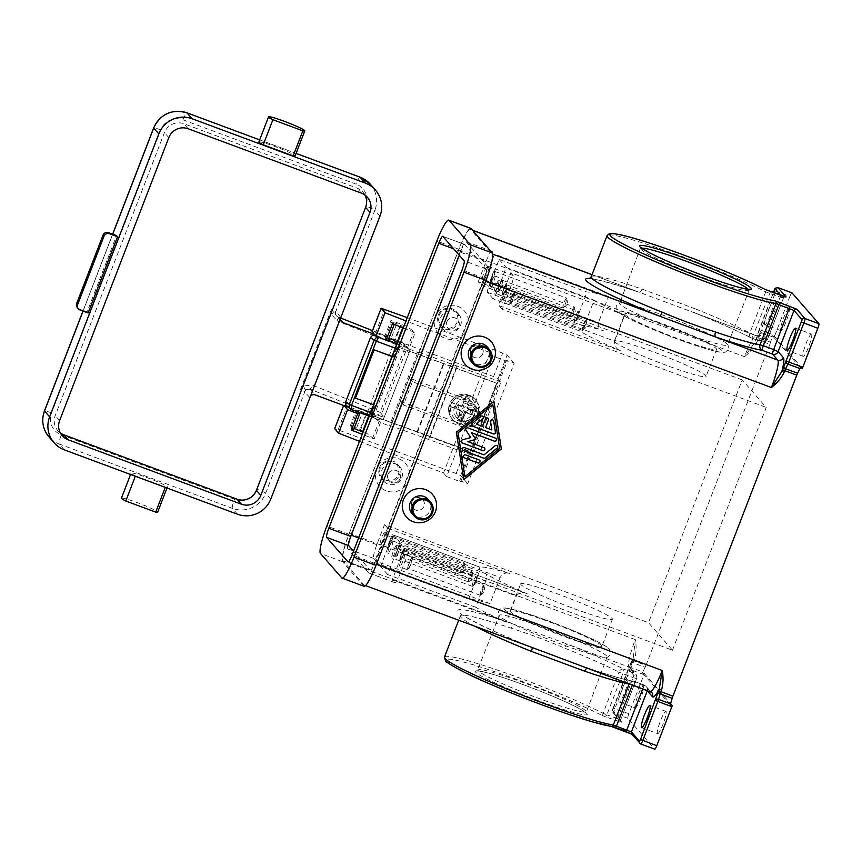 <?xml version="1.0" encoding="UTF-8"?>
<svg xmlns="http://www.w3.org/2000/svg" width="862" height="862" viewBox="0 0 862 862"><rect width="100%" height="100%" fill="white"/><g stroke="black" fill="none" stroke-linecap="round" stroke-linejoin="round"><path stroke-width="0.65" stroke-dasharray="4.31 3.23" d="M454.586 406.541A10.786 10.635 138.9 0 0 456.451 417.348A10.786 10.635 138.9 0 0 474.585 413.965A10.786 10.635 138.9 0 0 472.71 403.157A10.786 10.635 138.9 0 0 454.586 406.541M479.929 420.106A10.786 10.635 -41.1 0 1 461.806 423.479A10.786 10.635 -41.1 0 1 459.942 412.672A10.786 10.635 -41.1 0 1 478.065 409.299A10.786 10.635 -41.1 0 1 479.929 420.106M461.935 413.415A8.631 8.501 -41.1 0 1 476.438 410.721A8.631 8.501 -41.1 0 1 477.936 419.363A8.631 8.501 -41.1 0 1 463.433 422.068A8.631 8.501 -41.1 0 1 461.935 413.415M456.58 407.284A8.631 8.501 -41.1 0 1 471.083 404.58A8.631 8.501 -41.1 0 1 472.581 413.221A8.631 8.501 -41.1 0 1 458.078 415.926A8.631 8.501 -41.1 0 1 456.58 407.284M606.729 656.036A57.797 4.676 21.1 0 0 550.753 630.197A57.797 4.676 21.1 0 0 499.26 615.328A57.797 4.676 21.1 0 0 499.561 616.147A57.797 4.676 21.1 0 0 499.626 616.233A57.797 4.676 21.1 0 0 551.799 640.617A57.797 4.676 21.1 0 0 606.331 657.34A57.797 4.676 21.1 0 0 607.096 656.941A57.797 4.676 21.1 0 0 606.729 656.036M464.392 415.462A7.553 7.446 -41.1 0 1 474.111 411.045A7.553 7.446 -41.1 0 1 478.399 420.667A7.553 7.446 -41.1 0 1 468.691 425.095A7.553 7.446 -41.1 0 1 464.392 415.462M463.271 414.956A8.631 8.501 -41.1 0 1 477.785 412.251A8.631 8.501 -41.1 0 1 479.272 420.904A8.631 8.501 -41.1 0 1 464.769 423.598A8.631 8.501 -41.1 0 1 463.271 414.956M478.582 415.452A15.107 14.88 138.9 0 0 475.964 400.324A15.107 14.88 138.9 0 0 450.589 405.054A15.107 14.88 138.9 0 0 453.196 420.182A15.107 14.88 138.9 0 0 478.582 415.452M456.321 404.321L454.77 408.329L461.569 411.239L460.017 415.247L457.259 418.77L461.256 420.257L464.586 411.605L465.566 412.726L476.934 416.572A15.107 14.88 138.9 0 0 478.485 412.553L466.137 407.597L469.478 398.944L465.48 397.457L462.14 406.11L463.109 407.22L450.772 402.263A15.107 14.88 138.9 0 0 449.221 406.271L448.973 405.959M462.14 406.11L450.772 402.263M479.391 421.044A8.631 8.501 -41.1 0 1 464.887 423.738A8.631 8.501 -41.1 0 1 463.4 415.096A8.631 8.501 -41.1 0 1 477.904 412.392A8.631 8.501 -41.1 0 1 479.391 421.044M574.534 321.407A5.312 0.808 110.4 0 1 575.762 315.988A5.312 0.808 110.4 0 1 578.294 311.494A5.312 0.808 110.4 0 1 578.348 311.538A5.312 0.808 110.4 0 1 578.424 311.732A5.312 0.808 110.4 0 1 577.195 316.753A5.312 0.808 110.4 0 1 574.846 321.354A5.312 0.808 110.4 0 1 574.598 321.451A5.312 0.808 110.4 0 1 574.534 321.407M506.856 283.49A6.691 1.013 110.4 0 1 505.304 290.322A6.691 1.013 110.4 0 1 502.126 295.989A6.691 1.013 110.4 0 1 502.05 295.935A6.691 1.013 110.4 0 1 503.602 289.104A6.691 1.013 110.4 0 1 506.781 283.447A6.691 1.013 110.4 0 1 506.856 283.49M498.861 280.527A6.691 1.013 110.4 0 1 497.309 287.348A6.691 1.013 110.4 0 1 494.12 293.015A6.691 1.013 110.4 0 1 494.055 292.961A6.691 1.013 110.4 0 1 495.607 286.13A6.691 1.013 110.4 0 1 498.786 280.473A6.691 1.013 110.4 0 1 498.861 280.527M506.36 284.783A5.312 0.808 110.4 0 1 505.132 290.203A5.312 0.808 110.4 0 1 502.6 294.696A5.312 0.808 110.4 0 1 502.546 294.653A5.312 0.808 110.4 0 1 503.774 289.233A5.312 0.808 110.4 0 1 506.306 284.74A5.312 0.808 110.4 0 1 506.36 284.783M480.112 595.243A5.312 0.808 110.4 0 1 481.341 589.823A5.312 0.808 110.4 0 1 483.862 585.33A5.312 0.808 110.4 0 1 483.916 585.373A5.312 0.808 110.4 0 1 483.991 585.567A5.312 0.808 110.4 0 1 482.763 590.589A5.312 0.808 110.4 0 1 480.414 595.189A5.312 0.808 110.4 0 1 480.166 595.286A5.312 0.808 110.4 0 1 480.112 595.243M412.424 557.326A6.691 1.013 110.4 0 1 410.872 564.157A6.691 1.013 110.4 0 1 407.694 569.825A6.691 1.013 110.4 0 1 407.618 569.771A6.691 1.013 110.4 0 1 409.17 562.94A6.691 1.013 110.4 0 1 412.359 557.283A6.691 1.013 110.4 0 1 412.424 557.326M404.429 554.363A6.691 1.013 110.4 0 1 402.877 561.184A6.691 1.013 110.4 0 1 399.699 566.851A6.691 1.013 110.4 0 1 399.623 566.797A6.691 1.013 110.4 0 1 401.175 559.966A6.691 1.013 110.4 0 1 404.353 554.309A6.691 1.013 110.4 0 1 404.429 554.363M411.928 558.619A5.312 0.808 110.4 0 1 410.7 564.039A5.312 0.808 110.4 0 1 408.179 568.532A5.312 0.808 110.4 0 1 408.114 568.489A5.312 0.808 110.4 0 1 409.353 563.069A5.312 0.808 110.4 0 1 411.874 558.576A5.312 0.808 110.4 0 1 411.928 558.619M582.324 330.34A5.312 0.808 110.4 0 1 583.552 324.92A5.312 0.808 110.4 0 1 586.085 320.427A5.312 0.808 110.4 0 1 586.138 320.47A5.312 0.808 110.4 0 1 586.214 320.664A5.312 0.808 110.4 0 1 584.986 325.685A5.312 0.808 110.4 0 1 582.637 330.286A5.312 0.808 110.4 0 1 582.378 330.383A5.312 0.808 110.4 0 1 582.324 330.34M514.646 292.423A6.691 1.013 110.4 0 1 513.095 299.254A6.691 1.013 110.4 0 1 509.916 304.922A6.691 1.013 110.4 0 1 509.841 304.868A6.691 1.013 110.4 0 1 511.392 298.036A6.691 1.013 110.4 0 1 514.571 292.38A6.691 1.013 110.4 0 1 514.646 292.423M506.64 289.449A6.691 1.013 110.4 0 1 505.1 296.28A6.691 1.013 110.4 0 1 501.91 301.948A6.691 1.013 110.4 0 1 501.846 301.894A6.691 1.013 110.4 0 1 503.386 295.063A6.691 1.013 110.4 0 1 506.576 289.406A6.691 1.013 110.4 0 1 506.64 289.449M514.151 293.716A5.312 0.808 110.4 0 1 512.922 299.136A5.312 0.808 110.4 0 1 510.39 303.629A5.312 0.808 110.4 0 1 510.336 303.586A5.312 0.808 110.4 0 1 511.565 298.166A5.312 0.808 110.4 0 1 514.097 293.673A5.312 0.808 110.4 0 1 514.151 293.716M472.322 586.311A5.312 0.808 110.4 0 1 473.55 580.891A5.312 0.808 110.4 0 1 476.072 576.398A5.312 0.808 110.4 0 1 476.126 576.441A5.312 0.808 110.4 0 1 476.201 576.635A5.312 0.808 110.4 0 1 474.984 581.656A5.312 0.808 110.4 0 1 472.624 586.257A5.312 0.808 110.4 0 1 472.376 586.354A5.312 0.808 110.4 0 1 472.322 586.311M404.634 548.404A6.691 1.013 110.4 0 1 403.093 555.225A6.691 1.013 110.4 0 1 399.903 560.893A6.691 1.013 110.4 0 1 399.839 560.839A6.691 1.013 110.4 0 1 401.38 554.007A6.691 1.013 110.4 0 1 404.569 548.351A6.691 1.013 110.4 0 1 404.634 548.404M396.639 545.43A6.691 1.013 110.4 0 1 395.087 552.262A6.691 1.013 110.4 0 1 391.908 557.919A6.691 1.013 110.4 0 1 391.833 557.865A6.691 1.013 110.4 0 1 393.384 551.033A6.691 1.013 110.4 0 1 396.563 545.377A6.691 1.013 110.4 0 1 396.639 545.43M404.138 549.687A5.312 0.808 110.4 0 1 402.91 555.106A5.312 0.808 110.4 0 1 400.388 559.6A5.312 0.808 110.4 0 1 400.334 559.557A5.312 0.808 110.4 0 1 401.563 554.137A5.312 0.808 110.4 0 1 404.084 549.644A5.312 0.808 110.4 0 1 404.138 549.687M574.458 307.066A5.312 0.808 -69.6 0 0 574.404 307.034A5.312 0.808 -69.6 0 0 571.872 311.527A5.312 0.808 -69.6 0 0 570.644 316.947A5.312 0.808 -69.6 0 0 570.698 316.979A5.312 0.808 -69.6 0 0 570.956 316.893A5.312 0.808 -69.6 0 0 573.305 312.281A5.312 0.808 -69.6 0 0 574.534 307.26A5.312 0.808 -69.6 0 0 574.458 307.066M498.161 291.475A6.691 1.013 -69.6 0 0 498.225 291.518A6.691 1.013 -69.6 0 0 501.415 285.861A6.691 1.013 -69.6 0 0 502.966 279.029A6.691 1.013 -69.6 0 0 502.891 278.976A6.691 1.013 -69.6 0 0 499.712 284.643A6.691 1.013 -69.6 0 0 498.161 291.475M494.96 276.055A6.691 1.013 110.4 0 1 493.42 282.887A6.691 1.013 110.4 0 1 490.23 288.544A6.691 1.013 110.4 0 1 490.166 288.501A6.691 1.013 110.4 0 1 491.706 281.669A6.691 1.013 110.4 0 1 494.896 276.002A6.691 1.013 110.4 0 1 494.96 276.055M498.656 290.192A5.312 0.808 -69.6 0 0 498.71 290.225A5.312 0.808 -69.6 0 0 501.242 285.731A5.312 0.808 -69.6 0 0 502.471 280.312A5.312 0.808 -69.6 0 0 502.406 280.279A5.312 0.808 -69.6 0 0 499.885 284.762A5.312 0.808 -69.6 0 0 498.656 290.192M464.446 563.037A5.312 0.808 -69.6 0 0 464.392 563.005A5.312 0.808 -69.6 0 0 461.87 567.498A5.312 0.808 -69.6 0 0 460.642 572.918A5.312 0.808 -69.6 0 0 460.696 572.961A5.312 0.808 -69.6 0 0 460.944 572.864A5.312 0.808 -69.6 0 0 463.293 568.263A5.312 0.808 -69.6 0 0 464.521 563.242A5.312 0.808 -69.6 0 0 464.446 563.037M388.159 547.445A6.691 1.013 -69.6 0 0 388.223 547.499A6.691 1.013 -69.6 0 0 391.402 541.832A6.691 1.013 -69.6 0 0 392.953 535A6.691 1.013 -69.6 0 0 392.889 534.957A6.691 1.013 -69.6 0 0 389.699 540.614A6.691 1.013 -69.6 0 0 388.159 547.445M384.958 532.026A6.691 1.013 110.4 0 1 383.407 538.858A6.691 1.013 110.4 0 1 380.228 544.525A6.691 1.013 110.4 0 1 380.153 544.472A6.691 1.013 110.4 0 1 381.704 537.64A6.691 1.013 110.4 0 1 384.883 531.983A6.691 1.013 110.4 0 1 384.958 532.026M388.654 546.163A5.312 0.808 -69.6 0 0 388.708 546.196A5.312 0.808 -69.6 0 0 391.229 541.702A5.312 0.808 -69.6 0 0 392.458 536.283A5.312 0.808 -69.6 0 0 392.404 536.25A5.312 0.808 -69.6 0 0 389.883 540.743A5.312 0.808 -69.6 0 0 388.654 546.163M566.668 298.133A5.312 0.808 -69.6 0 0 566.614 298.101A5.312 0.808 -69.6 0 0 564.082 302.594A5.312 0.808 -69.6 0 0 562.854 308.014A5.312 0.808 -69.6 0 0 562.908 308.046A5.312 0.808 -69.6 0 0 563.166 307.96A5.312 0.808 -69.6 0 0 565.515 303.349A5.312 0.808 -69.6 0 0 566.743 298.327A5.312 0.808 -69.6 0 0 566.668 298.133M490.37 282.542A6.691 1.013 -69.6 0 0 490.446 282.585A6.691 1.013 -69.6 0 0 493.624 276.928A6.691 1.013 -69.6 0 0 495.176 270.097A6.691 1.013 -69.6 0 0 495.1 270.043A6.691 1.013 -69.6 0 0 491.922 275.711A6.691 1.013 -69.6 0 0 490.37 282.542M487.17 267.123A6.691 1.013 110.4 0 1 485.629 273.954A6.691 1.013 110.4 0 1 482.44 279.622A6.691 1.013 110.4 0 1 482.375 279.568A6.691 1.013 110.4 0 1 483.927 272.737A6.691 1.013 110.4 0 1 487.105 267.08A6.691 1.013 110.4 0 1 487.17 267.123M490.866 281.26A5.312 0.808 -69.6 0 0 490.92 281.292A5.312 0.808 -69.6 0 0 493.452 276.799A5.312 0.808 -69.6 0 0 494.68 271.379A5.312 0.808 -69.6 0 0 494.626 271.347A5.312 0.808 -69.6 0 0 492.094 275.84A5.312 0.808 -69.6 0 0 490.866 281.26M472.236 571.969A5.312 0.808 -69.6 0 0 472.182 571.937A5.312 0.808 -69.6 0 0 469.661 576.43A5.312 0.808 -69.6 0 0 468.422 581.85A5.312 0.808 -69.6 0 0 468.486 581.882A5.312 0.808 -69.6 0 0 468.734 581.796A5.312 0.808 -69.6 0 0 471.083 577.184A5.312 0.808 -69.6 0 0 472.311 572.174A5.312 0.808 -69.6 0 0 472.236 571.969M395.938 556.378A6.691 1.013 -69.6 0 0 396.014 556.432A6.691 1.013 -69.6 0 0 399.192 550.764A6.691 1.013 -69.6 0 0 400.744 543.933A6.691 1.013 -69.6 0 0 400.668 543.879A6.691 1.013 -69.6 0 0 397.49 549.547A6.691 1.013 -69.6 0 0 395.938 556.378M392.749 540.959A6.691 1.013 110.4 0 1 391.197 547.79A6.691 1.013 110.4 0 1 388.008 553.458A6.691 1.013 110.4 0 1 387.943 553.404A6.691 1.013 110.4 0 1 389.495 546.573A6.691 1.013 110.4 0 1 392.673 540.916A6.691 1.013 110.4 0 1 392.749 540.959M396.434 555.096A5.312 0.808 -69.6 0 0 396.488 555.128A5.312 0.808 -69.6 0 0 399.02 550.635A5.312 0.808 -69.6 0 0 400.248 545.215A5.312 0.808 -69.6 0 0 400.194 545.183A5.312 0.808 -69.6 0 0 397.662 549.676A5.312 0.808 -69.6 0 0 396.434 555.096M368.677 415.969L368.764 415.721A8.631 0.7 -158.9 0 1 363.969 413.943A8.631 0.7 -158.9 0 1 357.385 410.657A8.631 0.7 -158.9 0 1 366.91 413.598L360.715 429.653A8.631 0.7 21.1 0 0 360.068 429.395L356.512 428.069L362.482 412.618A8.631 0.7 -158.9 0 1 366.038 413.943L360.068 429.395M356.512 428.069A8.631 0.7 21.1 0 0 351.19 426.712A8.631 0.7 21.1 0 0 351.243 426.852A8.631 0.7 21.1 0 0 354.12 428.436M402.716 327.732L402.845 327.42A8.631 0.7 -158.9 0 1 398.039 325.642A8.631 0.7 -158.9 0 1 391.51 322.496A8.631 0.7 -158.9 0 1 391.456 322.356A8.631 0.7 -158.9 0 1 396.789 323.713L400.345 325.039L394.376 340.49A8.631 0.7 21.1 0 0 390.82 339.165L396.789 323.713M400.345 325.039A8.631 0.7 -158.9 0 1 400.981 325.286L394.785 341.341A8.631 0.7 21.1 0 0 385.26 338.41A8.631 0.7 21.1 0 0 388.191 340.134M396.649 343.475L368.764 415.721A8.631 0.7 21.1 0 0 373.494 416.874A8.631 0.7 21.1 0 0 373.44 416.734A8.631 0.7 21.1 0 0 366.91 413.598L394.785 341.341A8.631 0.7 -158.9 0 1 397.091 342.311M397.651 342.548A8.631 0.7 -158.9 0 1 401.315 344.488A8.631 0.7 -158.9 0 1 401.369 344.628A8.631 0.7 -158.9 0 1 397.22 343.669M310.557 396.003A4.321 4.256 138.9 0 0 309.652 397.436L340.63 317.162A4.321 4.256 138.9 0 0 340.339 318.821M378.763 337.344L378.116 337.085M388.029 340.533L374.582 334.661M400.668 341.794L402.382 342.613A4.321 4.256 -41.1 0 1 404.084 343.787L372.492 330.62L400.701 341.794L372.783 414.04L310.298 389.29L312.421 385.12L380.056 412.338L404.828 348.119L337.193 320.901L338.184 317.044L340.652 318.024L338.216 317.044A12.952 1.045 21.1 0 0 338.184 317.044L336.87 316.246L338.216 317.044A4.321 4.256 138.9 0 1 336.514 315.901L334.24 313.025L331.094 313.994L331.428 309.339L334.24 313.025M309.652 397.436L304.792 391.854A4.321 4.256 138.9 0 1 310.331 389.322A12.952 1.045 -158.9 0 1 310.331 389.322L300.45 389.613L303.305 386.004L312.421 385.12M347.138 406.584L351.082 409.418M258.869 141.971A19.427 1.573 -158.9 0 1 260.809 142.004A19.427 1.573 -158.9 0 1 281.465 149.04A19.427 1.573 -158.9 0 1 295.106 155.957M135.463 475.921L165.396 487.052A19.427 1.573 21.1 0 0 167.336 487.084A19.427 1.573 21.1 0 0 153.695 480.177A19.427 1.573 21.1 0 0 133.028 473.13A19.427 1.573 21.1 0 0 131.089 473.098A19.427 1.573 21.1 0 0 135.463 475.921L135.334 476.255M121.413 498.182A19.427 1.573 -158.9 0 1 123.352 498.214A19.427 1.573 -158.9 0 1 144.008 505.261A19.427 1.573 -158.9 0 1 157.649 512.168M438.327 315.093A10.786 10.635 -41.1 0 1 456.461 311.71A10.786 10.635 -41.1 0 1 458.325 322.517A10.786 10.635 -41.1 0 1 440.191 325.901A10.786 10.635 -41.1 0 1 438.327 315.093M439.211 315.32A9.708 9.568 -41.1 0 1 451.688 309.641A9.708 9.568 -41.1 0 1 457.205 322.011A9.708 9.568 -41.1 0 1 444.717 327.7A9.708 9.568 -41.1 0 1 439.211 315.32M440.644 317.744A10.786 10.635 -41.1 0 1 458.767 314.371A10.786 10.635 -41.1 0 1 460.642 325.179A10.786 10.635 -41.1 0 1 442.508 328.551A10.786 10.635 -41.1 0 1 440.644 317.744M467.366 328.239A17.262 17.014 138.9 0 0 457.56 306.236A17.262 17.014 138.9 0 0 435.375 316.354A17.262 17.014 138.9 0 0 445.169 338.346A17.262 17.014 138.9 0 0 467.366 328.239M446.882 321.795A6.476 6.379 -41.1 0 1 457.754 319.77A6.476 6.379 -41.1 0 1 458.875 326.256A6.476 6.379 -41.1 0 1 448.003 328.282A6.476 6.379 -41.1 0 1 446.882 321.795M446.828 321.741A6.476 6.379 -41.1 0 1 457.711 319.716A6.476 6.379 -41.1 0 1 458.832 326.202A6.476 6.379 -41.1 0 1 447.949 328.228A6.476 6.379 -41.1 0 1 446.828 321.741M399.472 475.048A10.786 10.635 138.9 0 0 397.608 464.241A10.786 10.635 138.9 0 0 379.474 467.613A10.786 10.635 138.9 0 0 381.338 478.421A10.786 10.635 138.9 0 0 399.472 475.048M398.352 474.531A9.708 9.568 138.9 0 0 392.835 462.161A9.708 9.568 138.9 0 0 380.357 467.84A9.708 9.568 138.9 0 0 385.864 480.22A9.708 9.568 138.9 0 0 398.352 474.531M401.789 477.699A10.786 10.635 138.9 0 0 399.925 466.892A10.786 10.635 138.9 0 0 381.791 470.264A10.786 10.635 138.9 0 0 383.655 481.071A10.786 10.635 138.9 0 0 401.789 477.699M408.513 480.759A17.262 17.014 138.9 0 0 398.707 458.756A17.262 17.014 138.9 0 0 376.522 468.874A17.262 17.014 138.9 0 0 386.327 490.877A17.262 17.014 138.9 0 0 408.513 480.759M400.022 478.776A6.476 6.379 138.9 0 0 398.901 472.29A6.476 6.379 138.9 0 0 388.029 474.315A6.476 6.379 138.9 0 0 389.15 480.802A6.476 6.379 138.9 0 0 400.022 478.776M387.975 474.262A6.476 6.379 -41.1 0 1 398.858 472.236A6.476 6.379 -41.1 0 1 399.979 478.722A6.476 6.379 -41.1 0 1 389.096 480.748A6.476 6.379 -41.1 0 1 387.975 474.262M487.149 346.912A10.786 10.635 -41.1 0 1 489.013 357.719A10.786 10.635 -41.1 0 1 470.878 361.092M482.774 353.668A6.476 6.379 -41.1 0 1 471.902 355.694A6.476 6.379 -41.1 0 1 470.781 349.207A6.476 6.379 -41.1 0 1 481.653 347.181A6.476 6.379 -41.1 0 1 482.774 353.668M470.824 349.261A6.476 6.379 138.9 0 0 471.945 355.747A6.476 6.379 138.9 0 0 482.828 353.722A6.476 6.379 138.9 0 0 481.707 347.235A6.476 6.379 138.9 0 0 470.824 349.261M412.025 513.612A10.786 10.635 138.9 0 0 430.16 510.239A10.786 10.635 138.9 0 0 428.295 499.432M411.928 501.727A6.476 6.379 138.9 0 0 413.049 508.214A6.476 6.379 138.9 0 0 423.921 506.188A6.476 6.379 138.9 0 0 422.8 499.701A6.476 6.379 138.9 0 0 411.928 501.727M411.971 501.781A6.476 6.379 138.9 0 0 413.092 508.268A6.476 6.379 138.9 0 0 423.975 506.242A6.476 6.379 138.9 0 0 422.854 499.755A6.476 6.379 138.9 0 0 411.971 501.781M594.133 300.181A93.883 7.607 21.1 0 0 600.232 303.478A93.883 7.607 21.1 0 0 624.745 315.104L614.681 341.19C614.283 346.093 616.427 349.369 621.125 351.039A93.883 7.607 21.1 0 1 587.841 335.587A93.883 7.607 21.1 0 1 579.135 330.749L493.118 298.802A6.476 0.981 110.4 0 1 493.053 298.758L579.135 330.749C580.751 331.342 582.389 329.844 584.059 326.267L594.133 300.181L506.166 267.489L496.103 293.576A6.476 0.981 110.4 0 1 493.118 298.802M727.119 344.035A57.797 4.676 21.1 0 0 674.957 319.651A57.797 4.676 21.1 0 0 620.424 302.918A57.797 4.676 21.1 0 0 619.649 303.327A57.797 4.676 21.1 0 0 620.015 304.232A57.797 4.676 21.1 0 0 675.991 330.071A57.797 4.676 21.1 0 0 727.485 344.94A57.797 4.676 21.1 0 0 727.194 344.121A57.797 4.676 21.1 0 0 727.119 344.035M625.122 314.695A49.166 3.987 21.1 0 0 672.737 336.676A49.166 3.987 21.1 0 0 716.548 349.325A49.166 3.987 21.1 0 0 716.236 348.56A49.166 3.987 21.1 0 0 668.621 326.579A49.166 3.987 21.1 0 0 624.81 313.93A49.166 3.987 21.1 0 0 625.122 314.695M614.671 341.794A49.166 3.987 21.1 0 0 662.285 363.775A49.166 3.987 21.1 0 0 706.086 376.414A49.166 3.987 21.1 0 0 705.773 375.649A49.166 3.987 21.1 0 0 658.159 353.668A49.166 3.987 21.1 0 0 614.358 341.018A49.166 3.987 21.1 0 0 614.671 341.794M764.702 324.618A11.874 1.799 110.4 0 1 767.449 312.497A11.874 1.799 110.4 0 1 773.095 302.454A11.874 1.799 110.4 0 1 773.214 302.54A11.874 1.799 110.4 0 1 770.466 314.662A11.874 1.799 110.4 0 1 764.82 324.705A11.874 1.799 110.4 0 1 764.702 324.618M789.215 308.488A11.874 1.799 -69.6 0 0 789.086 308.402A11.874 1.799 -69.6 0 0 783.439 318.444A11.874 1.799 -69.6 0 0 780.692 330.566A11.874 1.799 -69.6 0 0 780.821 330.652A11.874 1.799 -69.6 0 0 786.467 320.61A11.874 1.799 -69.6 0 0 789.215 308.488M811.605 334.165A11.874 1.799 -69.6 0 0 811.476 334.079A11.874 1.799 -69.6 0 0 805.83 344.121A11.874 1.799 -69.6 0 0 803.082 356.243A11.874 1.799 -69.6 0 0 803.212 356.329A11.874 1.799 -69.6 0 0 808.858 346.287A11.874 1.799 -69.6 0 0 811.605 334.165M506.274 622.148A93.883 7.607 -158.9 0 1 481.75 610.533A93.883 7.607 -158.9 0 1 475.652 607.225L485.715 581.139C486.901 577.303 486.814 574.782 485.435 573.575A93.883 7.607 21.1 0 0 494.142 578.424A93.883 7.607 21.1 0 0 527.425 593.864L405.312 548.458A6.476 0.981 -69.6 0 0 402.328 553.695L392.264 579.781L506.274 622.148L516.338 596.062C519.28 592.302 522.975 591.569 527.425 593.864L405.388 548.512A6.476 0.981 -69.6 0 0 405.312 548.458M601.622 645.573A49.166 3.987 21.1 0 0 554.007 623.592A49.166 3.987 21.1 0 0 510.207 610.942A49.166 3.987 21.1 0 0 510.519 611.708A49.166 3.987 21.1 0 0 558.134 633.689A49.166 3.987 21.1 0 0 601.935 646.338A49.166 3.987 21.1 0 0 601.622 645.573M520.971 584.619A49.166 3.987 -158.9 0 1 520.659 583.854A49.166 3.987 -158.9 0 1 564.459 596.493A49.166 3.987 -158.9 0 1 612.074 618.474A49.166 3.987 -158.9 0 1 612.386 619.25A49.166 3.987 -158.9 0 1 568.586 606.6A49.166 3.987 -158.9 0 1 520.971 584.619M627.633 679.827A11.874 1.799 110.4 0 1 624.885 691.949A11.874 1.799 110.4 0 1 619.239 701.991A11.874 1.799 110.4 0 1 619.11 701.905A11.874 1.799 110.4 0 1 621.858 689.783A11.874 1.799 110.4 0 1 627.504 679.741A11.874 1.799 110.4 0 1 627.633 679.827M635.111 707.853A11.874 1.799 -69.6 0 0 635.24 707.939A11.874 1.799 -69.6 0 0 640.886 697.897A11.874 1.799 -69.6 0 0 643.634 685.775A11.874 1.799 -69.6 0 0 643.505 685.689A11.874 1.799 -69.6 0 0 637.858 695.731A11.874 1.799 -69.6 0 0 635.111 707.853M657.501 733.53A11.874 1.799 -69.6 0 0 657.631 733.616A11.874 1.799 -69.6 0 0 663.277 723.574A11.874 1.799 -69.6 0 0 666.024 711.452A11.874 1.799 -69.6 0 0 665.895 711.365A11.874 1.799 -69.6 0 0 660.249 721.408A11.874 1.799 -69.6 0 0 657.501 733.53M591.224 276.756A93.883 7.607 -158.9 0 1 642.018 289.072L695.462 308.93A4.321 0.69 111.8 0 0 694.61 312.863A4.321 0.69 111.8 0 0 694.675 312.874L638.774 292.099A98.193 7.952 21.1 0 0 589.759 278.523M532.231 647.545A4.321 0.69 111.8 0 0 532.134 647.405A4.321 0.69 111.8 0 0 532.08 647.394A98.193 7.952 -158.9 0 1 458.498 611.88A98.193 7.952 -158.9 0 1 511.004 623.226A4.321 1.929 108.8 0 1 511.144 628.226A93.883 7.607 21.1 0 0 460.351 615.921A93.883 7.607 21.1 0 0 460.954 617.386A93.883 7.607 21.1 0 0 474.887 626.232M791.887 292.811A4.321 0.657 -69.6 0 0 791.187 293.63A4.321 0.657 -69.6 0 0 789.948 296.302L774.216 290.591M777.88 287.606A4.321 0.657 -69.6 0 0 777.19 288.425A4.321 0.657 -69.6 0 0 775.951 291.097L760.877 330.168L774.873 335.361A4.321 0.657 -69.6 0 0 774.496 336.428A4.321 0.657 -69.6 0 0 774.475 336.46L772.481 335.717A4.321 0.657 -69.6 0 0 772.169 336.708L770.563 342.203A4.321 0.657 110.4 0 1 770.229 343.227A4.321 0.657 110.4 0 1 769.852 344.283L757.849 339.822L757.202 341.514L755.446 341.05L756.093 339.359A6.476 0.981 -69.6 0 0 757.159 336.234L773.376 292.768M631.383 672.554L636.576 678.502A4.321 4.256 138.9 0 0 634.12 673.006L628.937 667.059A4.321 4.256 -41.1 0 1 631.383 672.554A30.213 4.569 -69.6 0 1 632.848 658.773L628.678 667.824A2.155 1.218 26.4 0 1 629.325 667.371A2.155 1.218 26.4 0 1 630.79 667.533L633.107 662.856A4.321 0.657 110.4 0 0 633.538 661.941A4.321 0.657 110.4 0 0 633.947 660.917L645.95 665.378A4.321 0.657 110.4 0 1 645.53 666.401A4.321 0.657 110.4 0 1 645.11 667.317L633.107 662.856A2.155 1.218 26.4 0 0 631.641 662.695A2.155 1.218 26.4 0 0 631.006 663.137A2.155 1.218 26.4 0 0 630.941 663.352A6.476 0.981 -69.6 0 0 632.191 660.454L632.827 658.74L634.604 659.236L633.947 660.917L632.191 660.454M643.946 674.666L629.95 669.462A4.321 0.657 -69.6 0 1 630.37 668.449A4.321 0.657 -69.6 0 1 630.79 667.533L642.793 671.994A4.321 0.657 -69.6 0 0 642.384 672.866L644.377 673.61A4.321 0.657 -69.6 0 0 644.367 673.653A4.321 0.657 -69.6 0 0 643.946 674.666L628.872 713.725A4.321 0.657 -69.6 0 0 627.924 716.731A4.321 0.657 -69.6 0 0 627.816 718.305L654.732 749.175M627.816 718.305L613.819 713.1L621.922 722.388L606.309 717.152L606.363 716.376L606.837 714.867L620.726 719.705L636.598 678.566C637.309 678.965 637.05 677.5 635.822 674.181L631.221 669.257C631.49 668.804 630.09 670.151 633.354 657.146L635.305 639.626C636.576 646.241 636.35 652.771 634.604 659.236M642.793 671.994L645.11 667.317M349.347 533.352L458.541 250.389A25.903 3.922 110.4 0 1 470.48 229.454A25.903 3.922 110.4 0 1 470.749 229.648L491.825 253.816A25.903 3.922 110.4 0 1 485.457 281.249L376.263 564.222A25.903 3.922 110.4 0 1 364.324 585.147A25.903 3.922 110.4 0 1 364.055 584.953L342.979 560.785A25.903 3.922 110.4 0 1 349.347 533.352L635.305 639.626A25.903 3.922 110.4 0 0 628.937 667.059L566.905 644A4.321 0.69 111.8 0 0 564.588 648.095C546.217 640.283 528.406 633.667 511.144 628.226M645.95 665.378L769.852 344.283M412.435 381.715L409.245 378.062L471.234 401.099L474.423 404.752L412.435 381.715L403.448 404.989L465.448 428.037L462.258 424.373L443.521 472.947L381.521 449.899L390.583 426.421L380.508 422.499L374.162 438.963L362.234 434.319M460.707 481.804L459.726 480.684L506.188 360.273L507.168 361.393L460.707 481.804L446.699 476.6L465.448 428.037M507.168 361.393L493.172 356.189L474.423 404.752M458.541 250.389L744.499 356.663L754.659 342.72L756.093 339.359M774.873 335.361L789.948 296.302M642.018 289.072A4.321 1.929 108.8 0 1 638.936 292.164A4.321 1.929 108.8 0 1 638.925 292.164A4.321 1.929 108.8 0 1 638.774 292.099L592.011 274.719M695.462 308.93A93.883 7.607 -158.9 0 1 749.832 332.98A4.321 3.405 117.1 0 0 751.136 337.861A4.321 3.405 117.1 0 0 751.545 338.023A98.193 7.952 21.1 0 0 694.675 312.874L756.707 335.921L761.889 341.869L751.545 338.023A4.321 0.657 -69.6 0 0 751.599 338.055A4.321 0.657 -69.6 0 0 752.343 337.247A4.321 0.657 -69.6 0 0 753.582 334.575L763.926 338.421A4.321 0.657 110.4 0 1 762.687 341.093A4.321 0.657 110.4 0 1 761.943 341.902A4.321 0.657 110.4 0 1 761.889 341.869A4.321 4.256 138.9 0 0 767.439 339.348L762.256 333.4A4.321 4.256 -41.1 0 1 756.707 335.921A25.903 3.922 110.4 0 0 756.437 335.738L694.621 312.863C718.1 322.313 736.935 330.642 751.136 337.861L761.943 341.902C769.701 341.654 765.919 339.639 767.471 339.412L783.342 298.274L765.704 291.841A93.883 7.607 21.1 0 0 669.02 251.79A93.883 7.607 21.1 0 0 607.096 235.617M342.979 560.785L566.905 644A98.193 7.952 -158.9 0 1 623.776 669.16A4.321 3.405 117.1 0 0 618.959 672.144A93.883 7.607 21.1 0 0 564.588 648.095M587.421 668.061A4.321 1.929 108.8 0 1 587.819 668.104L587.819 668.104A4.321 1.929 108.8 0 1 587.97 668.169L581.634 665.906M458.692 620.22L460.351 615.921L460.211 613.065C459.586 614.703 492.945 632.169 532.134 647.405L364.055 584.953M629.303 683.631A4.321 4.041 98.7 0 1 634.486 681.443A98.193 7.952 -158.9 0 1 587.97 668.169L650.013 691.227L644.83 685.279L634.486 681.443A4.321 0.657 -69.6 0 0 634.443 681.411A4.321 0.657 -69.6 0 0 633.689 682.219A4.321 0.657 -69.6 0 0 632.482 684.805M800.335 367.665L772.481 335.717M670.237 704.814L642.384 672.866M644.377 673.61L670.593 703.672M672.511 650.239L766.21 407.414L742.214 379.894L648.515 622.72L672.511 650.239L408.545 552.133L405.388 548.512M393.751 535.173L479.832 567.164L478.658 573.047L468.594 599.133A93.883 7.607 -158.9 0 1 490.058 603.562L500.132 577.475C502.805 573.424 506.016 572.131 509.754 573.607A93.883 7.607 21.1 0 0 479.832 567.164L393.686 535.119A6.476 0.981 110.4 0 1 393.751 535.173L399.354 541.584L485.435 573.575M384.549 524.613L387.717 528.244A6.476 0.981 110.4 0 1 386.122 535.108L376.058 561.194L373.623 558.404A12.952 1.961 110.4 0 1 376.813 544.687L384.549 524.613L648.515 622.72M490.058 603.562L376.058 561.194M475.652 607.225L387.684 574.534L397.759 548.447A6.476 0.981 -69.6 0 0 399.354 541.584M368.699 572.907L347.623 548.738A12.952 1.961 110.4 0 1 350.812 535.022L459.996 252.06A12.952 1.961 110.4 0 1 465.976 241.597A12.952 1.961 110.4 0 1 466.105 241.694L487.181 265.862A12.952 1.961 110.4 0 1 483.991 279.579L374.808 562.541A12.952 1.961 110.4 0 1 368.839 573.004A12.952 1.961 110.4 0 1 368.699 572.907L394.699 582.572L392.264 579.781M387.684 574.534L380.627 566.442L468.594 599.133M802.328 368.408L774.475 336.46M624.745 315.104L510.746 272.737L513.181 275.528A12.952 1.961 110.4 0 1 509.992 289.244L502.244 309.307L766.21 407.414M502.244 309.307L499.087 305.676A6.476 0.981 110.4 0 1 500.682 298.823L510.746 272.737M742.214 379.894L478.248 281.788L481.416 285.419L603.454 330.771C599.478 329.93 597.819 327.204 598.476 322.603L608.54 296.517A93.883 7.607 21.1 0 0 587.076 292.078L499.109 259.387L489.045 285.484A6.476 0.981 -69.6 0 0 487.45 292.337L493.053 298.758M481.416 285.419A6.476 0.981 -69.6 0 0 481.481 285.462L603.454 330.771A93.883 7.607 21.1 0 0 573.532 324.327L577.001 318.175L587.076 292.078M481.481 285.462A6.476 0.981 -69.6 0 0 484.466 280.236L494.54 254.15L608.54 296.517M499.109 259.387L506.166 267.489M478.248 281.788L485.996 261.725A12.952 1.961 110.4 0 1 491.965 251.251A12.952 1.961 110.4 0 1 492.105 251.348L494.54 254.15M380.627 566.442L390.702 540.355A6.476 0.981 110.4 0 1 393.686 535.119M304.857 389.171A4.321 0.571 59.6 0 0 303.305 386.004L331.094 313.994L337.193 320.901M376.112 334.93L374.194 334.23M364.895 194.984A15.107 14.88 138.9 0 0 357.019 188.099L183.854 123.74A15.107 14.88 138.9 0 0 164.426 132.586L55.243 415.559A15.107 14.88 138.9 0 0 60.329 432.95M347.634 406.961L348.226 407.187M461.569 411.239L460.588 410.118L457.259 418.77M465.48 397.457L464.661 403.211L463.109 407.22M461.256 420.257L464.015 416.734L465.566 412.726M464.661 403.211L468.659 404.698L469.478 398.944M478.485 412.553L467.118 408.707L466.137 407.597M467.118 408.707L468.659 404.698M464.015 416.734L460.017 415.247M464.586 411.605L476.934 416.572M476.686 416.292A15.107 14.88 -41.1 0 1 448.983 405.991L460.588 410.118M475.964 400.324L474.994 399.203C465.997 391.757 457.841 392.673 450.514 401.94L450.524 401.983A15.107 14.88 -41.1 0 1 478.238 412.273M471.385 414.514L472.936 410.495M471.115 410.193L469.564 414.213M457.56 409.752L459.112 405.733M449.221 406.271L454.77 408.329M408.545 552.133L400.808 572.206A12.952 1.961 110.4 0 1 394.828 582.669A12.952 1.961 110.4 0 1 394.699 582.572M364.055 586.289A25.903 3.922 110.4 0 1 363.786 586.095L342.473 561.647A25.903 3.922 110.4 0 1 348.841 534.214L458.81 249.237A25.903 3.922 110.4 0 1 470.749 228.311M353.528 551.163L369.981 570.041A8.631 1.304 -69.6 0 0 370.078 570.105A8.631 1.304 -69.6 0 0 374.054 563.134L484.013 278.157A8.631 1.304 -69.6 0 0 486.146 269.009L464.823 244.56A8.631 1.304 -69.6 0 0 464.737 244.496A8.631 1.304 -69.6 0 0 460.75 251.478L459.284 255.271M496.189 438.575A1.616 1.595 138.9 0 0 495.499 438.079L467.818 427.789A1.616 1.595 138.9 0 0 465.889 430.192L470.641 437.443L462.183 439.792A1.616 1.595 138.9 0 0 461.418 442.454M484.444 447.981A1.616 1.595 138.9 0 0 483.765 447.486L467.797 441.549M497.331 445.88A1.616 1.595 138.9 0 0 495.047 445.654L483.916 454.77L464.37 447.507A1.616 1.595 138.9 0 0 462.614 450.126M493.883 401.498L456.257 432.099L463.724 479.541M464.823 476.578L499.518 448.175L492.698 404.343M479.681 460.319A1.616 1.595 138.9 0 0 479.003 459.823L465.502 454.813A1.616 1.595 138.9 0 0 463.756 457.431M493.344 420.311A1.616 1.595 138.9 0 0 490.489 421.583L491.771 429.804L485.489 427.477M488.151 418.382A1.616 1.595 138.9 0 0 485.392 418.835L482.483 426.356L476.201 424.018M482.968 416.454A1.616 1.595 138.9 0 0 480.694 416.227L472.01 423.328A1.616 1.595 138.9 0 0 471.848 425.677M459.726 480.684L467.732 483.657L514.194 363.247L506.188 360.273M344.078 405.636L347.257 406.185L465.243 450.039L469.725 452.087L472.645 455.427L500.994 381.985L498.074 378.633L493.581 376.586L372.125 331.708M467.732 483.657L460.674 475.565L456.181 473.518L334.725 428.64M359.529 441.344L381.521 449.899M409.245 378.062L427.994 329.489L489.982 352.526L493.172 356.189M407.252 317.658L502.643 353.108L507.136 355.155L514.194 363.247M427.994 329.489L405.991 320.933M446.699 476.6L443.521 472.947M489.982 352.526L471.234 401.099M500.994 381.985L417.984 351.879L389.635 425.332L390.583 426.421L400.27 401.336L462.258 424.373M400.27 401.336L403.448 404.989M390.82 339.165L384.603 336.859L387.943 340.695M417.984 351.879L418.932 352.967L407.295 348.313L400.604 342.807L397.932 341.815M397.371 341.6L394.376 340.49M403.276 327.959L415.204 332.592L408.857 349.056M374.162 438.963L365.908 432.713L363.247 431.722M362.676 431.506L349.907 426.765L353.258 430.601M384.603 336.859L390.949 320.405L406.95 326.342L415.204 332.592M392.436 323.735L394.3 324.241L390.949 320.405M400.604 342.807L406.95 326.342M365.908 432.713L372.255 416.249L380.508 422.499M349.907 426.765L356.254 410.312L362.482 412.618M366.038 413.943L372.255 416.249M357.601 411.853L356.254 410.312M389.635 425.332L472.645 455.427M400.981 325.286L402.845 327.42M362.568 431.776L360.715 429.653M392.232 356.588L393.751 357.137L393.287 356.771L397.166 346.739L443.467 363.462A130.571 10.57 -158.9 0 1 456.548 368.257L496.544 383.127L470.21 451.354L430.224 436.495A130.571 10.57 21.1 0 0 417.133 431.7L370.832 414.978L374.701 404.935L375.164 405.302L373.645 404.752M392.296 356.415L393.287 356.771M370.832 414.978L371.296 415.333L375.164 405.302M371.296 415.333L417.596 432.056A128.406 10.398 -158.9 0 1 429.653 436.463L428.662 439.081M457 365.628L455.976 368.236A128.406 10.398 21.1 0 0 443.93 363.818L397.166 346.739M393.751 357.137L397.619 347.095M429.664 436.474L470.458 451.634L496.792 383.396L455.998 368.236L429.653 436.463M374.701 404.935L354.972 397.813M77.429 307.723A4.321 4.256 138.9 0 0 79.132 308.898L87.137 311.872L116.564 235.617M87.137 311.872L88.107 312.992M619.131 312.464A55.642 4.504 21.1 0 0 676.95 338.82A55.642 4.504 21.1 0 0 722.227 350.791A55.642 4.504 21.1 0 0 664.408 324.435A55.642 4.504 21.1 0 0 619.131 312.464M359.96 177.163A8.631 1.304 -69.6 0 0 358.57 178.79A8.631 1.304 -69.6 0 0 356.092 184.145L182.916 119.786A17.262 17.014 138.9 0 0 160.731 129.893L51.537 412.855A17.262 17.014 138.9 0 0 61.342 434.857A8.631 1.304 -69.6 0 0 59.435 440.859A8.631 1.304 -69.6 0 0 59.219 444.005A25.903 25.515 -41.1 0 1 48.994 436.937M61.342 434.857L234.518 499.217A17.262 17.014 138.9 0 0 256.714 489.11L365.897 206.147A17.262 17.014 138.9 0 0 356.092 184.145M379.98 216.093L374.873 210.231L335.76 311.581A8.631 0.7 -158.9 0 0 332.732 309.921A8.631 0.7 -158.9 0 0 331.428 309.339L300.45 389.613A8.631 0.7 21.1 0 1 301.754 390.195A8.631 0.7 21.1 0 1 304.792 391.854L265.679 493.204A25.903 25.515 -41.1 0 1 232.395 508.364A8.631 1.304 110.4 0 1 232.611 505.218A8.631 1.304 110.4 0 1 234.518 499.217M160.731 129.893A8.631 0.7 21.1 0 0 155.354 128.115A8.631 0.7 21.1 0 0 153.651 127.899M51.537 412.855A8.631 0.7 21.1 0 0 46.171 411.088A8.631 0.7 21.1 0 0 44.458 410.872M182.916 119.786A8.631 1.304 110.4 0 1 185.395 114.43A8.631 1.304 110.4 0 1 186.785 112.793M370.391 184.296A25.903 25.515 -41.1 0 1 374.873 210.231A8.631 0.7 21.1 0 0 371.834 208.572A8.631 0.7 21.1 0 0 365.897 206.147M270.787 499.055L265.679 493.204A8.631 0.7 21.1 0 0 262.651 491.534A8.631 0.7 21.1 0 0 256.714 489.11M340.63 317.162L335.76 311.581A4.321 4.256 138.9 0 0 336.514 315.901L341.374 321.483M395.442 348.259L405.517 351.998A4.321 0.657 -69.6 0 0 406.465 349.002A4.321 0.657 -69.6 0 0 406.584 347.429L397.123 343.916M402.382 342.613L406.584 347.429A4.321 4.256 -41.1 0 1 408.286 348.604L404.084 343.787A4.321 4.256 -41.1 0 1 404.828 348.119L409.03 352.935L384.247 417.154A4.321 4.256 -41.1 0 1 378.698 419.675L374.507 414.859L372.783 414.04M408.286 348.604A4.321 4.256 -41.1 0 1 409.03 352.935L409.062 353A4.321 4.321 0 0 0 408.286 348.604M370.671 412.478L380.735 416.217L405.517 351.998L409.062 353L384.28 417.219L380.735 416.217A4.321 0.657 -69.6 0 1 379.495 418.9A4.321 0.657 -69.6 0 1 378.752 419.708L369.238 416.174L378.698 419.675A4.321 0.657 -69.6 0 0 378.752 419.708A4.321 4.321 0 0 0 384.28 417.219L380.056 412.338A4.321 4.256 -41.1 0 1 374.507 414.859M748.184 289.266A57.797 4.676 -158.9 0 1 748.238 289.32A57.797 4.676 -158.9 0 1 748.604 290.225A57.797 4.676 -158.9 0 1 697.11 275.355A57.797 4.676 -158.9 0 1 641.134 249.517A57.797 4.676 -158.9 0 1 640.768 248.612A57.797 4.676 -158.9 0 1 641.716 248.181M504.518 609.477A55.642 4.504 21.1 0 0 562.347 635.833A55.642 4.504 21.1 0 0 607.624 647.804A55.642 4.504 21.1 0 0 549.794 621.448A55.642 4.504 21.1 0 0 504.518 609.477M585.621 710.751A57.797 4.676 21.1 0 0 529.645 684.913A57.797 4.676 21.1 0 0 478.141 670.043A57.797 4.676 21.1 0 0 478.507 670.948A57.797 4.676 21.1 0 0 534.483 696.787A57.797 4.676 21.1 0 0 585.988 711.656A57.797 4.676 21.1 0 0 585.621 710.751M475.738 672.22A59.952 4.86 -158.9 0 1 524.527 685.107A59.952 4.86 -158.9 0 1 586.839 713.51A59.952 4.86 -158.9 0 1 538.05 700.612A59.952 4.86 -158.9 0 1 475.738 672.22M606.309 717.152L600.685 714.77A2.155 1.702 117.1 0 0 603.088 713.283L606.837 714.867L622.72 673.728A4.321 0.657 -69.6 0 0 623.668 670.733A4.321 0.657 -69.6 0 0 623.776 669.16L634.12 673.006A4.321 0.657 110.4 0 1 634.012 674.569A4.321 0.657 110.4 0 1 633.064 677.575L618.959 672.144L603.088 713.283A93.883 7.607 -158.9 0 0 506.393 673.233A93.883 7.607 -158.9 0 0 444.48 657.059M621.922 722.388A2.155 2.123 -41.1 0 1 621.071 721.806L620.726 719.705L636.598 678.566L633.064 677.575L616.653 720.998M770.456 291.69L753.582 334.575L749.832 332.98L765.704 291.841A2.155 1.702 -62.9 0 0 765.23 289.513M642.826 688.652A4.321 0.657 110.4 0 1 644.033 686.066A4.321 0.657 110.4 0 1 644.787 685.247A4.321 0.657 110.4 0 1 644.83 685.279A4.321 4.256 -41.1 0 1 647.416 690.354M772.169 336.708L760.165 332.247A2.155 0.916 16.3 0 1 758.926 331.493A2.155 0.916 16.3 0 1 758.7 330.879A2.155 0.916 16.3 0 1 758.765 330.739M770.563 342.203L758.56 337.742A4.321 0.657 110.4 0 1 758.237 338.766A4.321 0.657 110.4 0 1 757.849 339.822L756.082 339.326L758.7 330.879L759.11 329.661L760.877 330.168A4.321 0.657 -69.6 0 0 760.489 331.223A4.321 0.657 -69.6 0 0 760.165 332.247L758.56 337.742A2.155 0.916 16.3 0 1 757.321 336.999A2.155 0.916 16.3 0 1 757.084 336.374A2.155 0.916 16.3 0 1 757.159 336.234M780.767 295.526L763.926 338.421L766.609 339.305L767.471 339.412L783.342 298.274L785.271 296.948M773.343 292.768L759.12 329.693M781.08 295.634L783.321 298.198A2.155 2.123 138.9 0 1 784.873 296.862M628.193 668.998L629.95 669.462L614.875 708.532A4.321 0.657 -69.6 0 0 613.927 711.527A4.321 0.657 -69.6 0 0 613.819 713.1A2.155 2.123 -41.1 0 1 612.591 710.353L630.941 663.352M600.685 714.77A91.717 7.424 21.1 0 0 500.057 673.491A91.717 7.424 21.1 0 0 446.3 661.273M628.872 713.725L613.108 708.025C612.139 710.654 612.085 712.152 612.968 712.508L621.071 721.806A2.155 2.123 -41.1 0 1 620.694 719.641L612.591 710.353M613.119 708.068L628.678 667.824A2.155 1.218 26.4 0 0 628.613 668.039M611.373 726.386L610.684 726.246A2.155 2.015 -81.3 0 0 611.136 726.375M632.072 734.284L632.633 734.672A2.155 2.123 -41.1 0 1 631.781 734.09L631.9 734.219M632.633 734.672L640.832 744.003M757.202 341.514C754.153 347.483 749.908 352.536 744.499 356.663A25.903 3.922 110.4 0 1 756.437 335.738L759.271 335.523L755.435 341.007A30.213 4.569 -69.6 0 1 762.256 333.4M491.825 253.816L492.741 254.161M470.749 229.648L472.624 230.348M581.505 665.863L587.819 668.104C609.466 675.409 624.724 679.773 633.592 681.185L644.787 685.247L651.715 692.401A4.321 4.256 138.9 0 0 650.013 691.227A25.903 3.922 110.4 0 0 650.282 691.421M387.717 528.244L509.754 573.607M386.122 535.108L500.132 577.475M397.759 548.447L485.715 581.139M402.328 553.695L516.338 596.062M373.623 558.404L353.603 550.958M353.226 550.818L347.623 548.738M499.087 305.676L621.125 351.039M487.45 292.337L573.532 324.327M484.466 280.236L598.476 322.603M489.045 285.484L577.001 318.175M500.682 298.823L614.681 341.19M513.181 275.528L487.181 265.862M492.105 251.348L466.105 241.694M390.702 540.355L478.658 573.047M496.103 293.576L584.059 326.267M340.447 319.63L338.216 317.076M310.331 389.322L315.201 394.904M296.097 153.393L259.677 139.859L296.086 153.414M83.054 311.117L112.739 234.195M237.503 514.226L232.395 508.364L59.219 444.005L64.327 449.867M361.404 193.131L357.019 188.099M188.228 128.772L183.854 123.74M168.812 137.618L164.426 132.586M59.629 420.581L55.243 415.559M474.423 415.258A12.952 12.758 -41.1 0 1 450.761 406.465M452.313 402.457A12.952 12.758 -41.1 0 1 475.975 411.249M376.813 544.687L358.624 537.931M400.808 572.206L374.808 562.541M458.81 249.237L436.808 241.069M348.841 534.214L326.849 526.035M342.473 561.647L320.47 553.469M363.786 586.095L341.794 577.917M460.75 251.478L453.692 248.849M369.981 570.041L348.183 561.938M374.054 563.134L352.062 554.956M484.013 278.157L462.021 269.978M486.146 269.009L464.144 260.841M464.823 244.56L442.831 236.393M485.996 261.725L459.996 252.06M509.992 289.244L483.991 279.579M460.674 475.565L469.725 452.087M456.181 473.518L465.243 450.039M338.206 429.675L347.257 406.185M375.606 332.743L384.667 309.264M493.581 376.586L502.643 353.108M498.074 378.633L507.136 355.155M407.295 348.313L413.641 331.848M372.599 438.219L378.946 421.755M430.224 436.495L456.548 368.257M417.133 431.7L443.467 363.462M417.596 432.056L443.93 363.818M79.132 308.898L80.112 310.018M456.451 417.348L461.806 423.479M476.438 410.721L471.083 404.58M463.433 422.068L458.078 415.926M478.065 409.299L472.71 403.157M727.194 344.121C728.153 344.434 728.476 346.125 728.164 349.196C726.213 351.707 724.985 352.72 724.479 352.224L723.283 352.375C722.561 352.418 720.847 352.795 709.879 349.843C692.046 344.671 671.509 337.204 648.278 327.42C633.301 320.987 623.657 316.192 619.369 313.025L617.418 311.29C616.319 310.837 615.942 309.092 616.298 306.032C618.119 303.543 619.498 302.508 620.424 302.918M606.331 657.34C607.484 657.62 608.863 656.585 610.458 654.236L609.326 648.978L607.398 647.254L597.086 641.35L579.738 633.387C555.688 623.215 534.494 615.49 516.133 610.221L505.531 607.947C500.984 608.453 502.481 606.536 498.592 611.072C498.193 613.884 498.516 615.576 499.561 616.147M502.126 295.989L494.12 293.015M574.598 321.451L502.6 294.696M407.694 569.825L399.699 566.851M480.166 595.286L408.179 568.532M509.916 304.922L501.91 301.948M582.378 330.383L510.39 303.629M399.903 560.893L391.908 557.919M472.376 586.354L400.388 559.6M498.225 291.518L490.23 288.544M570.698 316.979L498.71 290.225M388.223 547.499L380.228 544.525M460.696 572.961L388.708 546.196M490.446 282.585L482.44 279.622M562.908 308.046L490.92 281.292M396.014 556.432L388.008 553.458M468.486 581.882L396.488 555.128M351.19 426.712L357.385 410.657M385.26 338.41L391.456 322.356M373.494 416.874L401.369 344.628M167.336 487.084L166.98 488.011M458.767 314.371L456.461 311.71M399.925 466.892L397.608 464.241M716.548 349.325L706.086 376.414M749.531 289.276L727.485 344.94M640.714 247.286L619.649 303.327M773.095 302.454L789.086 308.402M795.486 328.131L811.476 334.079M510.207 610.942L520.659 583.854M607.096 656.941L586.041 712.982L578.434 708.133C567.411 702.379 551.928 695.645 531.983 687.93C514.582 681.282 500.154 676.368 488.722 673.2C472.882 669.365 478.625 671.53 477.214 670.992L499.26 615.328M619.239 701.991L635.24 707.939M641.63 727.668L657.631 733.616M589.145 278.782C591.871 277.823 608.475 282.283 638.936 292.164M592.043 274.633L638.925 292.164M472.495 230.208L470.48 229.454M365.553 585.6L364.324 585.147M665.895 711.365L649.894 705.418M643.505 685.689L627.504 679.741M612.386 619.25L601.935 646.338M803.212 356.329L787.211 350.381M780.821 330.652L764.82 324.705M614.358 341.018L624.81 313.93M381.338 478.421L383.655 481.071M442.508 328.551L440.191 325.901M130.561 474.477L131.089 473.098M112.642 234.162L82.967 311.085M362.988 192.226L367.374 197.247M57.851 430.688L62.236 435.709M453.196 420.182L452.227 419.061C449.048 415.236 447.96 410.872 448.962 405.959M394.828 582.669L368.839 573.004M348.076 561.927L370.078 570.105M442.734 236.328L464.737 244.496M491.965 251.251L465.976 241.597M400.194 545.183L472.182 571.937M392.673 540.916L400.668 543.879M468.734 581.796L473.292 578.003L472.311 572.174M494.626 271.347L566.614 298.101M487.105 267.08L495.1 270.043M563.166 307.96L567.713 304.167L566.743 298.327M392.404 536.25L464.392 563.005M384.883 531.983L392.889 534.957M460.944 572.864L465.502 569.082L464.521 563.242M502.406 280.279L574.404 307.034M494.896 276.002L502.891 278.976M570.956 316.893L575.504 313.1L574.534 307.26M404.084 549.644L476.072 576.398M396.563 545.377L404.569 548.351M476.201 576.635L477.182 582.475L472.624 586.257M514.097 293.673L586.085 320.427M506.576 289.406L514.571 292.38M586.214 320.664L587.184 326.504L582.637 330.286M411.874 558.576L483.862 585.33M404.353 554.309L412.359 557.283M483.991 585.567L484.972 591.407L480.414 595.189M506.306 284.74L578.294 311.494M498.786 280.473L506.781 283.447M578.424 311.732L579.404 317.572L574.846 321.354"/><path stroke-width="1.29" d="M354.12 428.436A8.631 0.7 21.1 0 0 357.773 429.998A8.631 0.7 21.1 0 0 362.568 431.776L368.677 415.969M388.191 340.134A8.631 0.7 21.1 0 0 391.844 341.697A8.631 0.7 21.1 0 0 396.649 343.475L402.716 327.732M397.22 343.669A8.631 0.7 -158.9 0 1 396.649 343.475M347.634 406.961L315.201 394.904A4.321 4.256 138.9 0 0 310.557 396.003M340.339 318.821A4.321 4.256 138.9 0 0 343.076 322.657L340.447 319.63M378.116 337.085L376.22 337.645L374.108 340.167L376.306 341.147L378.763 337.344M374.582 334.661L372.804 335.049L370.531 337.451L345.748 401.67L345.834 404.946L351.082 409.418M351.265 409.482L351.524 405.366L349.325 404.386L349.25 407.543L350.328 408.997L369.238 416.174L351.265 409.482M304.782 130.862L295.106 155.957A19.427 1.573 -158.9 0 1 293.166 155.914L263.233 144.794A19.427 1.573 -158.9 0 1 258.869 141.971L268.545 116.876A19.427 1.573 -158.9 0 1 270.485 116.92A19.427 1.573 -158.9 0 1 291.14 123.956A19.427 1.573 -158.9 0 1 304.782 130.862A19.427 1.573 -158.9 0 1 302.842 130.83L272.92 119.71A19.427 1.573 -158.9 0 1 268.545 116.876M263.233 144.794L272.92 119.71M165.267 487.375L155.71 512.136L125.787 501.005A19.427 1.573 -158.9 0 1 121.413 498.182L130.561 474.477M167.336 487.084L157.649 512.168A19.427 1.573 -158.9 0 1 155.71 512.136M491.329 360.37A10.786 10.635 -41.1 0 1 473.195 363.742A10.786 10.635 -41.1 0 1 471.331 352.935A10.786 10.635 -41.1 0 1 489.465 349.563A10.786 10.635 -41.1 0 1 491.329 360.37M490.446 360.133A9.708 9.568 -41.1 0 1 477.968 365.822A9.708 9.568 -41.1 0 1 472.451 353.452A9.708 9.568 -41.1 0 1 484.929 347.763A9.708 9.568 -41.1 0 1 490.446 360.133M473.195 363.742L470.878 361.092A10.786 10.635 -41.1 0 1 469.014 350.284A10.786 10.635 -41.1 0 1 487.149 346.912L489.465 349.563M494.282 359.109A17.262 17.014 -41.1 0 1 472.085 369.216A17.262 17.014 -41.1 0 1 462.291 347.214A17.262 17.014 -41.1 0 1 484.476 337.107A17.262 17.014 -41.1 0 1 494.282 359.109M412.478 505.455A10.786 10.635 138.9 0 0 414.342 516.263A10.786 10.635 138.9 0 0 432.476 512.89A10.786 10.635 138.9 0 0 430.612 502.083A10.786 10.635 138.9 0 0 412.478 505.455M413.598 505.972A9.708 9.568 138.9 0 0 419.115 518.342A9.708 9.568 138.9 0 0 431.593 512.653A9.708 9.568 138.9 0 0 426.076 500.283A9.708 9.568 138.9 0 0 413.598 505.972M430.612 502.083L428.295 499.432A10.786 10.635 138.9 0 0 410.161 502.805A10.786 10.635 138.9 0 0 412.025 513.612L414.342 516.263M435.429 511.629A17.262 17.014 -41.1 0 1 413.243 521.736A17.262 17.014 -41.1 0 1 403.438 499.744A17.262 17.014 -41.1 0 1 425.623 489.627A17.262 17.014 -41.1 0 1 435.429 511.629M787.092 350.295A11.874 1.799 110.4 0 1 789.84 338.173A11.874 1.799 110.4 0 1 795.486 328.131A11.874 1.799 110.4 0 1 795.604 328.217A11.874 1.799 110.4 0 1 792.857 340.339A11.874 1.799 110.4 0 1 787.211 350.381A11.874 1.799 110.4 0 1 787.092 350.295M650.023 705.504A11.874 1.799 110.4 0 1 647.276 717.626A11.874 1.799 110.4 0 1 641.63 727.668A11.874 1.799 110.4 0 1 641.5 727.582A11.874 1.799 110.4 0 1 644.248 715.46A11.874 1.799 110.4 0 1 649.894 705.418A11.874 1.799 110.4 0 1 650.023 705.504M474.887 626.232A93.883 7.607 21.1 0 0 475.555 626.588A93.883 7.607 21.1 0 0 531.294 651.338L584.738 671.196A4.321 1.929 108.8 0 1 587.421 668.061M783.332 357.568A4.321 4.256 -41.1 0 1 777.783 360.1A25.903 3.922 110.4 0 1 771.415 387.523L781.877 371.36A30.213 4.569 -69.6 0 0 783.332 357.568L778.149 351.621L794.021 310.482L802.123 319.78L783.784 366.77A6.476 0.981 -69.6 0 0 782.524 369.669L781.877 371.36L784.118 372.373L784.765 370.692L796.768 375.153A4.321 0.657 110.4 0 1 797.188 374.13A4.321 0.657 110.4 0 1 797.609 373.224L785.605 368.764L787.933 364.076A4.321 0.657 -69.6 0 0 788.353 363.171A4.321 0.657 -69.6 0 0 788.762 362.148L803.837 323.088A4.321 0.657 -69.6 0 0 804.796 320.082A4.321 0.657 -69.6 0 0 804.903 318.509L796.8 309.221L774.852 300.795A91.717 7.424 -158.9 0 1 684.256 271.013A91.717 7.424 -158.9 0 1 610.468 235.822A91.717 7.424 -158.9 0 1 664.225 248.04A91.717 7.424 -158.9 0 1 764.853 289.32A2.155 1.702 -62.9 0 1 765.23 289.513M786.101 362.094A2.155 1.218 26.4 0 0 786.564 363.193A2.155 1.218 26.4 0 0 787.933 364.076L799.925 368.537A4.321 0.657 -69.6 0 0 800.335 367.665L802.328 368.408A4.321 0.657 -69.6 0 0 802.35 368.365A4.321 0.657 -69.6 0 0 802.77 367.352L817.833 328.293A4.321 0.657 -69.6 0 0 818.792 325.286A4.321 0.657 -69.6 0 0 818.9 323.713L804.903 318.509A2.155 2.123 -41.1 0 0 802.123 319.78M531.294 651.338A4.321 0.69 111.8 0 0 532.231 647.545M715.6 332.042C698.349 326.601 680.527 319.985 662.167 312.173A4.321 0.69 -68.2 0 1 659.85 316.268L715.751 337.042A98.193 7.952 21.1 0 0 762.256 350.306A4.321 4.041 98.7 0 1 760.068 344.725A93.883 7.607 -158.9 0 1 715.6 332.042A4.321 1.929 -71.2 0 0 715.751 337.042L777.783 360.1L772.6 354.153A4.321 0.657 110.4 0 1 772.708 352.58A4.321 0.657 110.4 0 1 773.667 349.584L763.323 345.737A4.321 0.657 -69.6 0 0 762.364 348.733A4.321 0.657 -69.6 0 0 762.256 350.306L772.6 354.153A4.321 4.256 -41.1 0 0 778.149 351.621L773.667 349.584L790.066 306.15M640.832 744.003L654.732 749.175A4.321 0.657 -69.6 0 0 654.775 749.207A4.321 0.657 -69.6 0 0 655.529 748.388A4.321 0.657 -69.6 0 0 656.769 745.716L640.531 739.488L639.507 741.212L631.404 731.924L613.324 725.017A93.883 7.607 -158.9 0 1 541.476 702.562A93.883 7.607 -158.9 0 1 459.683 667.727A93.883 7.607 -158.9 0 1 445.072 658.525A93.883 7.607 -158.9 0 1 444.48 657.059L445.449 660.691C443.984 661.111 461.482 672.08 490.909 684.428C517.631 695.903 544.396 706.161 571.215 715.201L592.108 721.763L611.136 726.375A2.155 2.015 -81.3 0 0 613.324 725.017L629.195 683.878A4.321 4.041 98.7 0 1 629.303 683.631M639.507 741.212A2.155 2.123 -41.1 0 0 640.735 743.971A4.321 0.657 -69.6 0 0 640.778 744.003A4.321 0.657 -69.6 0 0 641.533 743.184A4.321 0.657 -69.6 0 0 642.772 740.512L657.846 701.452L671.843 706.657A4.321 0.657 -69.6 0 0 672.22 705.59A4.321 0.657 -69.6 0 0 672.241 705.558L670.237 704.814A4.321 0.657 -69.6 0 0 670.55 703.823L672.155 698.328A4.321 0.657 110.4 0 1 672.479 697.304A4.321 0.657 110.4 0 1 672.866 696.248L658.622 690.764A6.476 0.981 -69.6 0 0 657.555 693.888L640.531 739.488M670.55 703.823L658.546 699.373L660.163 693.867A4.321 0.657 110.4 0 1 660.486 692.843A4.321 0.657 110.4 0 1 660.863 691.787L661.52 690.106L659.279 689.083L658.622 690.764M661.52 690.106C663.266 683.641 663.492 677.112 662.221 670.496L659.279 689.083A30.213 4.569 -69.6 0 1 652.459 696.733A4.321 4.256 138.9 0 0 651.715 692.401L540.539 650.638M671.843 706.657L656.769 745.716M764.853 289.32L786.09 296.937L777.987 287.649L791.984 292.843A4.321 0.657 -69.6 0 0 791.941 292.811A4.321 0.657 -69.6 0 0 791.887 292.811M791.984 292.843L818.9 323.713M799.925 368.537L797.609 373.224M796.768 375.153L672.866 696.248M670.593 703.672L672.241 705.558M501.35 448.93L463.756 479.703L456.354 432.207L493.958 401.433L501.35 448.93L493.883 401.498M135.334 476.255L125.787 501.005M293.166 155.914L302.842 130.83M374.194 334.23L343.076 322.657M397.091 342.311A8.631 0.7 -158.9 0 1 397.651 342.548M270.787 499.055L379.98 216.093A25.903 25.515 138.9 0 0 365.272 183.089L192.097 118.73A25.903 25.515 138.9 0 0 158.813 133.901L49.63 416.863A25.903 25.515 138.9 0 0 64.327 449.867L237.503 514.226A25.903 25.515 138.9 0 0 270.787 499.055M241.371 504.195L68.206 439.825A15.107 14.88 -41.1 0 1 59.629 420.581L168.812 137.618A15.107 14.88 -41.1 0 1 188.228 128.772L361.404 193.131A15.107 14.88 -41.1 0 1 369.981 212.375L260.798 495.348A15.107 14.88 -41.1 0 1 241.371 504.195L236.996 499.163A15.107 14.88 138.9 0 0 256.413 490.316L365.596 207.354A15.107 14.88 138.9 0 0 364.895 194.984M236.996 499.163L63.82 434.804A15.107 14.88 138.9 0 1 60.329 432.95M464.92 476.697L499.615 448.294L492.795 404.45L458.088 432.853L464.92 476.697L457.991 432.746L492.795 404.45M493.301 433.898L472.538 426.184A1.616 1.595 -41.1 0 1 472.107 423.436L480.791 416.335A1.616 1.595 -41.1 0 1 483.022 416.508A1.616 1.595 -41.1 0 1 482.806 418.803L476.298 424.136L482.58 426.464L485.489 418.943A1.616 1.595 -41.1 0 1 488.204 418.436A1.616 1.595 -41.1 0 1 488.485 420.053L485.586 427.584L491.868 429.922L490.586 421.701A1.616 1.595 -41.1 0 1 493.398 420.365A1.616 1.595 -41.1 0 1 493.764 421.162L495.467 432.121A1.616 1.595 -41.1 0 1 493.301 433.898L493.204 433.78A1.616 1.595 138.9 0 0 495.37 432.013L493.667 421.044A1.616 1.595 138.9 0 0 493.344 420.311M464.446 457.937A1.616 1.595 -41.1 0 1 463.713 455.524A1.616 1.595 -41.1 0 1 465.599 454.92L479.1 459.942A1.616 1.595 -41.1 0 1 479.832 462.344A1.616 1.595 -41.1 0 1 477.936 462.948L464.446 457.937L477.839 462.84A1.616 1.595 138.9 0 0 479.681 460.319M483.722 458.218L463.303 450.621A1.616 1.595 -41.1 0 1 462.571 448.218A1.616 1.595 -41.1 0 1 464.467 447.615L484.013 454.877L495.144 445.773A1.616 1.595 -41.1 0 1 497.374 445.934A1.616 1.595 -41.1 0 1 497.169 448.24L485.306 457.937A1.616 1.595 -41.1 0 1 483.722 458.218L483.625 458.099A1.616 1.595 138.9 0 0 485.209 457.83L497.072 448.121A1.616 1.595 138.9 0 0 497.331 445.88M471.385 432.638L475.856 439.458L467.904 441.667L483.862 447.593A1.616 1.595 -41.1 0 1 484.595 450.007A1.616 1.595 -41.1 0 1 482.698 450.61L462.107 442.949A1.616 1.595 -41.1 0 1 462.28 439.9L470.738 437.562L465.986 430.3A1.616 1.595 -41.1 0 1 467.915 427.908L495.596 438.187A1.616 1.595 -41.1 0 1 496.329 440.601A1.616 1.595 -41.1 0 1 494.443 441.204L471.385 432.638L494.335 441.085A1.616 1.595 138.9 0 0 496.189 438.575M436.808 241.069A25.903 3.922 110.4 0 1 448.746 220.144A25.903 3.922 110.4 0 1 449.027 220.338L470.34 244.786A25.903 3.922 110.4 0 1 463.971 272.209L354.002 557.186A25.903 3.922 110.4 0 1 342.063 578.111A25.903 3.922 110.4 0 1 341.794 577.917L320.47 553.469A25.903 3.922 110.4 0 1 326.849 526.035L436.808 241.069M438.758 243.299A8.631 1.304 110.4 0 1 442.734 236.328A8.631 1.304 110.4 0 1 442.831 236.393L464.144 260.841A8.631 1.304 110.4 0 1 462.021 269.978L352.062 554.956A8.631 1.304 110.4 0 1 348.076 561.927A8.631 1.304 110.4 0 1 347.989 561.862L326.666 537.414A8.631 1.304 110.4 0 1 328.788 528.277L438.758 243.299L453.692 248.849M448.746 220.144L470.749 228.311A25.903 3.922 110.4 0 1 471.018 228.505L492.331 252.954A25.903 3.922 110.4 0 1 485.963 280.387L376.004 565.364A25.903 3.922 110.4 0 1 364.055 586.289L342.063 578.111M459.284 255.271L350.791 536.444A8.631 1.304 -69.6 0 0 348.668 545.592L353.528 551.163M467.904 441.667L475.759 439.351L471.288 432.519M461.418 442.454A1.616 1.595 138.9 0 0 462.01 442.842L482.601 450.492A1.616 1.595 138.9 0 0 484.444 447.981M462.614 450.126A1.616 1.595 138.9 0 0 463.206 450.514L483.625 458.099M463.724 479.541L501.253 448.822M463.756 457.431A1.616 1.595 138.9 0 0 464.349 457.819M471.848 425.677A1.616 1.595 138.9 0 0 472.441 426.065L493.204 433.78M485.586 427.584L488.388 419.945A1.616 1.595 138.9 0 0 488.151 418.382M476.298 424.136L482.709 418.695A1.616 1.595 138.9 0 0 482.968 416.454M334.725 428.64L338.561 433.177L347.623 409.698L344.078 405.636M362.234 434.319L351.394 430.095L357.741 413.641L347.623 409.698M338.561 433.177L359.529 441.344M405.991 320.933L385.023 312.766L381.123 308.262L407.252 317.658M372.125 331.708L375.961 336.245L385.023 312.766M394.246 324.435L387.965 340.727L386.09 340.188L392.436 323.735L403.276 327.959M375.961 336.245L386.09 340.188M397.932 341.815L397.371 341.6M363.247 431.722L362.676 431.506M357.741 413.641L359.616 414.18L353.269 430.634L351.394 430.095M359.616 414.18L357.601 411.853M392.232 356.588L373.558 349.649L392.296 356.415M374.022 350.004L355.435 398.169L354.972 397.813L373.558 349.649M355.435 398.169L373.645 404.752M117.534 236.727L116.564 235.617L108.558 232.643A4.321 4.256 138.9 0 0 103.009 235.164L76.686 303.402A4.321 4.256 138.9 0 0 77.429 307.723L78.399 308.844A4.321 4.256 -41.1 0 1 77.655 304.523L103.99 236.285A4.321 4.256 -41.1 0 1 109.539 233.753L117.534 236.727L88.107 312.992L80.112 310.018A4.321 4.256 -41.1 0 1 78.399 308.844M397.123 343.916L388.029 340.533M340.652 318.024L372.492 330.631L340.652 318.003M641.716 248.181A57.797 4.676 -158.9 0 1 696.367 265.043A57.797 4.676 -158.9 0 1 748.184 289.266M751.007 288.048A59.952 4.86 21.1 0 0 688.695 259.656A59.952 4.86 21.1 0 0 639.906 246.758A59.952 4.86 21.1 0 0 702.218 275.161A59.952 4.86 21.1 0 0 751.007 288.048M654.775 749.207L640.778 744.003L631.781 734.09A2.155 2.123 -41.1 0 1 631.404 731.924L647.276 690.785L652.459 696.733M611.373 726.386L615.953 727.377L632.449 684.891L647.276 690.785A4.321 4.256 -41.1 0 0 647.416 690.354M584.738 671.196A93.883 7.607 21.1 0 0 629.195 683.878L632.449 684.891A4.321 0.657 -69.6 0 1 632.482 684.805M782.524 369.669L784.765 370.692A4.321 0.657 110.4 0 1 785.185 369.669A4.321 0.657 110.4 0 1 785.605 368.764A2.155 1.218 26.4 0 1 784.248 367.869A2.155 1.218 26.4 0 1 783.784 366.77M802.77 367.352L786.521 361.124M785.099 296.948L765.057 289.406C739.855 276.346 685.236 254.484 648.623 242.793C627.148 235.779 613.992 232.783 609.132 233.817L607.096 235.617A93.883 7.607 21.1 0 0 607.699 237.082A93.883 7.607 21.1 0 0 622.299 246.284A93.883 7.607 21.1 0 0 704.103 281.12A93.883 7.607 21.1 0 0 775.951 303.586L794.021 310.482A2.155 2.123 -41.1 0 1 796.8 309.221M662.167 312.173A93.883 7.607 -158.9 0 1 606.428 287.423A93.883 7.607 -158.9 0 1 591.828 278.221A93.883 7.607 -158.9 0 1 591.224 276.756L589.145 278.782M774.852 300.795A2.155 2.015 -81.3 0 1 775.951 303.586L760.068 344.725L763.323 345.737L779.722 302.314M615.608 727.787L626.297 731.213L642.793 688.738A4.321 0.657 110.4 0 1 642.826 688.652M589.759 278.523A98.193 7.952 21.1 0 0 586.279 280.753A98.193 7.952 21.1 0 0 659.85 316.268L492.741 254.161M773.376 292.768L775.207 288.91L781.08 295.634M801.595 322.065L817.833 328.293M773.343 292.768L774.184 290.602C774.141 288.867 775.391 287.865 777.944 287.617A4.321 0.657 -69.6 0 1 777.987 287.649A2.155 2.123 138.9 0 0 775.207 288.91M655.594 700.429L657.846 701.452A4.321 0.657 -69.6 0 0 658.223 700.397A4.321 0.657 -69.6 0 0 658.546 699.373A2.155 0.916 -163.7 0 0 656.963 699.071A2.155 0.916 -163.7 0 0 655.95 699.384M672.155 698.328L660.163 693.867A2.155 0.916 -163.7 0 0 658.568 693.565A2.155 0.916 -163.7 0 0 657.555 693.888M446.3 661.273A91.717 7.424 21.1 0 0 520.088 696.464A91.717 7.424 21.1 0 0 610.684 726.246M631.965 734.273L611.136 726.375M625.952 731.622L632.072 734.284M786.09 296.937A2.155 2.123 138.9 0 0 784.873 296.862M791.941 292.811L777.944 287.617A4.321 0.657 -69.6 0 0 777.88 287.606M485.608 281.314L771.415 387.523C776.824 383.407 781.069 378.353 784.118 372.373M472.624 230.348L592.011 274.719M376.425 564.276L662.221 670.496A25.903 3.922 110.4 0 1 650.282 691.421M370.531 337.451L374.108 340.167L349.325 404.386L345.748 401.67M370.671 412.478L351.524 405.366L376.306 341.147L395.442 348.259M186.785 112.793A8.631 1.304 110.4 0 1 186.903 112.803A8.631 1.304 110.4 0 1 186.989 112.868L259.667 139.881L186.903 112.803C171.764 108.806 160.677 113.838 153.651 127.899A8.631 0.7 21.1 0 0 153.705 128.039A25.903 25.515 -41.1 0 1 186.989 112.868L192.097 118.73M296.086 153.414L360.165 177.227A8.631 1.304 -69.6 0 0 360.079 177.163A8.631 1.304 -69.6 0 0 359.96 177.163M365.272 183.089L360.165 177.227A25.903 25.515 -41.1 0 1 370.391 184.296L360.079 177.163L296.097 153.393M82.967 311.085L44.458 410.872A8.631 0.7 21.1 0 0 44.512 411.002L83.054 311.117M112.739 234.195L153.705 128.039L158.813 133.901M54.101 442.799L48.994 436.937A25.903 25.515 -41.1 0 1 44.512 411.002L49.63 416.863M369.981 212.375L365.596 207.354M260.798 495.348L256.413 490.316M68.206 439.825L63.82 434.804M358.624 537.931L351.276 535.194M376.004 565.364L354.002 557.186M485.963 280.387L463.971 272.209M492.331 252.954L470.34 244.786M471.018 228.505L449.027 220.338M350.791 536.444L328.788 528.277M348.668 545.592L326.666 537.414M334.693 428.737L343.658 405.485M372.093 331.816L381.155 308.327M387.943 340.695L394.225 324.424M353.258 430.601L359.583 414.191M103.009 235.164L103.99 236.285M109.539 233.753L108.558 232.643M77.655 304.523L76.686 303.402M748.604 290.225L749.531 289.276C748.119 288.738 753.862 290.903 738.023 287.068C726.591 283.9 712.174 278.986 694.761 272.338C674.817 264.623 659.344 257.889 648.321 252.135L640.725 247.308M607.096 235.617L591.224 276.756M592.043 274.633L472.495 230.208M540.84 650.745L365.553 585.6M458.692 620.22L444.48 657.059M153.651 127.899L112.642 234.162M48.994 436.937C42.669 429.114 41.15 420.43 44.458 410.872M375.498 190.157L370.391 184.296M334.661 428.673L343.615 405.463M372.061 331.741L381.123 308.262"/></g></svg>

